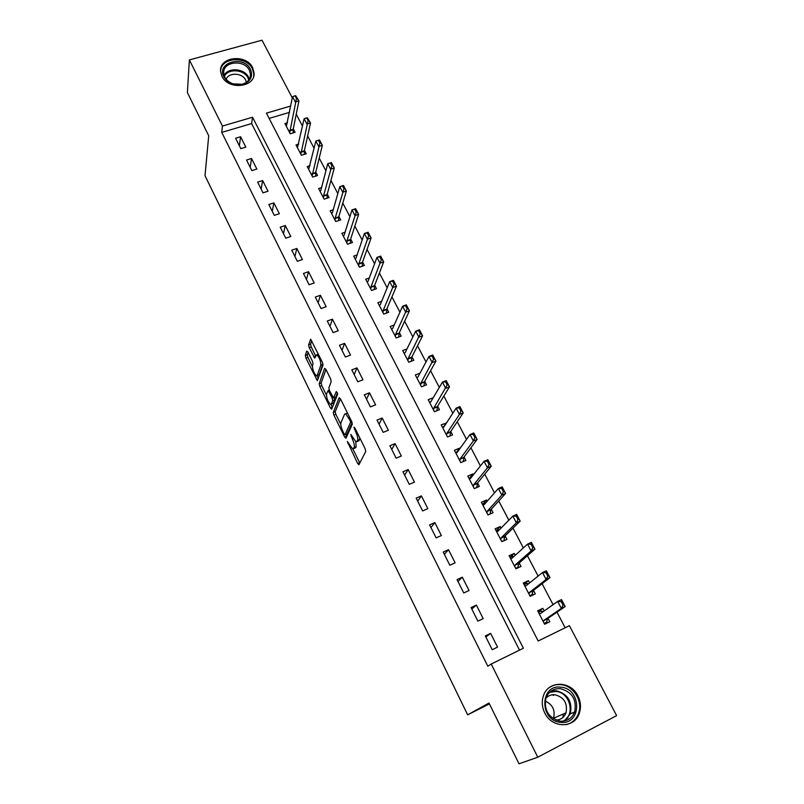<?xml version="1.0" encoding="UTF-8"?>
<svg xmlns="http://www.w3.org/2000/svg" width="804" height="804" viewBox="0 0 804 804"><rect width="100%" height="100%" fill="white"/><g stroke="black" fill="none" stroke-linecap="round" stroke-linejoin="round"><path stroke-width="1.21" d="M347.358 441.517L357.659 463.526L358.956 464.722L365.73 451.466L365.147 448.743L354.876 427.979L353.951 427.175L355.68 431.758C357.468 435.678 358.102 438.582 357.569 440.461L355.991 441.989L350.825 434.371L352.313 438.964C354.072 442.843 354.695 445.687 354.182 447.506L352.665 448.994L347.358 441.517M252.657 67.707L254.074 72.993C255.411 87.465 228.195 90.37 221.934 76.269L220.577 71.355C219.02 56.642 246.305 53.667 252.657 67.707M577.905 695.892C580.789 701.741 581.242 707.59 579.242 713.429C574.438 728.635 551.846 728.404 544.75 712.937C542.097 707.46 541.574 701.962 543.202 696.465C547.494 680.516 570.569 680.234 577.905 695.892M307.892 352.001L306.726 351.077L305.359 355.489L305.972 358.162L317.339 380.674L323.007 365.056L322.394 362.292L310.656 339.208L308.605 344.956L309.228 347.69L314.676 358.092L316.746 354.735C319.459 357.478 320.806 360.946 320.786 365.157L317.278 375.378L316.454 375.81C313.821 373.136 312.495 369.729 312.475 365.609L313.027 363.9L312.414 361.207L307.892 352.001M290.736 106.007L266.436 113.143L538.177 640.999L569.413 625.693L616.618 715.62L537.765 757.217L519.012 763.8L488.983 703.018L467.657 714.836L205.01 175.694L208.718 135.765L187.382 92.581L189.382 59.918L262.014 40.2L292.304 97.897M537.765 757.217L491.204 664.024L523.384 648.255L252.556 117.223L222.427 126.067L189.382 59.918M519.525 650.145L251.622 123.575L221.733 132.399L487.837 666.245L491.204 664.024M221.733 132.399L222.427 126.067M333.278 412.392L333.871 415.035L344.695 437.095L345.961 438.23L352.283 424.261L351.69 421.527L340.454 398.824L339.177 397.749L333.278 412.392L335.248 411.628L335.831 414.271L340.755 424.281M330.464 408.08L319.811 386.372L319.208 383.719L324.635 368.332L325.871 369.337L330.585 378.855L331.198 381.609L328.866 387.829L329.479 390.533L333.499 398.01L336.313 391.498L337.63 394.161L331.69 409.146L330.464 408.08L332.404 407.326L331.017 404.462M497.545 647.119L490.631 633.381L485.314 635.934L492.219 649.702L497.545 647.119M483.194 618.608L476.38 605.07L471.074 607.563L477.877 621.13L483.194 618.608M469.044 590.518L462.33 577.182L457.044 579.604L463.757 592.97L469.044 590.518M455.114 562.84L448.491 549.695L443.225 552.046L449.828 565.222L455.114 562.84M441.376 535.554L434.853 522.6L429.597 524.891L436.11 537.876L441.376 535.554M427.839 508.661L421.407 495.897L416.171 498.128L422.592 510.932L427.839 508.661M414.492 482.159L408.151 469.566L402.935 471.747L409.266 484.36L414.492 482.159M401.337 456.029L395.086 443.617L389.88 445.738L396.121 458.169L401.337 456.029M388.362 430.261L382.201 418.02L377.016 420.09L383.166 432.351L388.362 430.261M375.579 404.854L369.498 392.794L364.323 394.804L370.393 406.894L375.579 404.854M362.966 379.81L356.966 367.9L351.81 369.86L357.8 381.789L362.966 379.81M350.524 355.097L344.614 343.358L339.469 345.268L345.368 357.026L350.524 355.097M338.253 330.725L332.424 319.148L327.298 321.007L333.117 332.605L338.253 330.725M326.153 306.696L320.404 295.269L315.289 297.078L321.037 308.525L326.153 306.696M314.213 282.978L308.535 271.712L303.45 273.471L309.108 284.757L314.213 282.978M302.435 259.581L296.837 248.466L291.762 250.175L297.349 261.31L302.435 259.581M290.807 236.497L285.289 225.522L280.224 227.19L285.742 238.185L290.807 236.497M279.34 213.713L273.893 202.889L268.848 204.507L274.295 215.361L279.34 213.713M268.023 191.241L262.647 180.548L257.612 182.126L262.988 192.829L268.023 191.241M256.858 169.051L251.541 158.509L246.537 160.036L251.833 170.609L256.858 169.051M245.833 147.152L240.587 136.74L235.592 138.228L240.828 148.66L245.833 147.152M565.172 627.773L556.991 612.145M553.072 604.668L542.107 583.734M538.107 576.096L527.444 555.735M523.364 547.936L513.002 528.148M508.842 520.198L498.771 500.962M494.52 492.862L484.742 474.169M480.42 465.928L470.913 447.768M466.521 439.386L457.275 421.728M452.823 413.216L443.838 396.07M439.316 387.427L430.592 370.765M425.999 361.991L417.527 345.81M412.874 336.926L404.643 321.208M399.93 312.203L391.94 296.937M387.166 287.822L379.398 273.008M374.574 263.782L367.036 249.391M362.152 240.064L354.845 226.095M349.901 216.668L342.805 203.121M337.821 193.593L330.936 180.438M325.901 170.82L319.218 158.066M314.133 148.358L307.651 135.987M302.525 126.188L296.244 114.188M289.51 112.379L269.139 118.399M544.177 610.939L542.821 608.316L537.675 610.789L544.65 624.246L549.805 621.743L547.996 618.276M529.605 582.92L528.419 580.659L523.293 583.071L530.168 596.327L535.303 593.885L533.504 590.417M515.233 555.313L514.238 553.403L509.123 555.745L515.897 568.81L521.022 566.438L519.213 562.961M501.073 528.097L500.249 526.53L495.153 528.811L501.827 541.685L506.932 539.373L505.133 535.906M487.113 501.284L486.46 500.038L481.375 502.259L487.958 514.952L493.053 512.701L491.244 509.233M473.345 474.842L472.873 473.918L467.797 476.089L474.29 488.601L479.365 486.41L477.566 482.933M459.787 448.773L459.466 448.17L454.411 450.28L460.813 462.622L465.878 460.481L464.069 457.014M446.411 423.075L441.205 424.824L447.516 436.994L452.572 434.914L450.763 431.446M430.854 401.729L433.215 397.729L428.19 399.729L434.411 411.728L439.446 409.708L437.647 406.231M419.989 373.167L415.346 374.976L421.487 386.814L426.512 384.835L424.703 381.367M406.995 348.916L402.683 350.554L408.733 362.232L413.748 360.313L411.939 356.845M394.211 324.977L390.181 326.474L396.161 337.992L401.156 336.122L399.347 332.655M381.639 301.339L377.86 302.706L383.749 314.073L388.734 312.253L386.925 308.786M369.267 278.003L365.699 279.259L371.508 290.475L376.473 288.706L374.674 285.239M357.076 254.958L353.69 256.134L359.438 267.199L364.383 265.471L362.584 262.003M345.067 232.215L341.851 233.301L347.519 244.225L352.453 242.537L350.655 239.079M333.228 209.764L330.163 210.769L335.75 221.552L340.675 219.914L338.876 216.457M321.56 187.593L318.625 188.528L324.143 199.171L329.047 197.573L327.258 194.126M310.053 165.704L307.239 166.579L312.686 177.081L317.58 175.533L315.781 172.086M298.706 144.087L296.003 144.911L301.379 155.283L306.254 153.775L304.455 150.328M287.51 122.741L284.907 123.525L290.214 133.755L295.068 132.288L293.279 128.851M467.657 714.836L489.415 703.902M251.622 123.575L252.556 117.223M542.821 608.316L538.127 611.663M528.419 580.659L523.937 584.297M514.238 553.403L509.937 557.323M500.249 526.53L496.148 530.73L499.143 529.796M486.46 500.038L482.882 504.118M472.873 473.918L469.697 477.938M459.466 448.17L456.612 452.16M446.25 422.773L443.657 426.763M490.631 633.381L485.837 636.969M476.38 605.07L471.807 609.02M462.33 577.182L457.989 581.473M448.491 549.695L444.361 554.318M434.853 522.6L430.934 527.555M421.407 495.897L417.688 501.163M408.151 469.566L404.633 475.144M395.086 443.617L391.759 449.486M382.201 418.02L379.066 424.18M369.498 392.794L366.544 399.226M356.966 367.9L354.192 374.614M344.614 343.358L342.012 350.333M332.424 319.148L329.992 326.384M320.404 295.269L318.133 302.746M308.535 271.712L306.435 279.43M296.837 248.466L294.887 256.416M285.289 225.522L283.49 233.703M273.893 202.889L272.244 211.291M262.647 180.548L261.149 189.171M251.541 158.509L250.195 167.322M240.587 136.74L239.371 145.765M354.685 448.21L353.639 448.622M355.76 441.878L356.172 446.712L355.629 447.828M358.031 441.205L357.016 441.607M359.8 437.929L359.026 440.803M352.926 449.064L359.81 463.054M340.444 398.804L335.248 411.628M345.76 434.472L346.745 436.482M344.152 433.969L345.037 434.753L350.544 422.442L350.132 420.522L345.64 413.728L344.594 414.181L340.926 422.753C340.464 424.623 341.087 427.457 342.816 431.245L344.152 433.969M346.795 434.059L345.037 434.753L346.795 434.059M352.122 422.623L347.006 433.969M347.408 412.874L346.624 413.346M326.384 395.025L321.771 385.629L319.811 386.372M325.962 369.508L321.168 382.975L321.771 385.629M335.811 397.096L333.821 397.859L335.811 397.096L337.469 392.895M326.514 394.111C326.494 398.221 327.841 401.658 330.575 404.422L331.399 404.04L332.725 400.653L332.122 397.96L328.122 390.513L326.514 394.111M331.359 404.121L333.369 403.276L331.399 404.04M334.323 397.689L334.705 399.889L333.369 403.276M317.208 375.528L319.238 374.634L317.278 375.378M322.906 363.679L319.238 374.634M311.701 340.675L310.595 344.233L311.218 346.956L315.64 355.931M308.063 352.353L307.309 354.775L307.922 357.438L312.354 366.473M316.947 375.82L318.314 378.594M544.439 623.834L547.092 622.055L544.238 623.432M543.142 611.673L541.303 610.919L538.459 612.296M541.303 610.919L541.564 611.422M546.71 621.331L547.092 622.055L546.67 621.472L547.715 618.467L565.182 606.568L561.333 608.427L557.664 601.432L540.509 613.532L539.022 613.392M561.242 601.663L557.664 601.432L561.504 599.593L565.182 606.568L561.885 601.362L561.242 601.663L563.091 605.171L563.735 604.859M543.414 621.854L544.006 620.266L561.333 608.427L563.091 605.171M561.885 601.362L561.504 599.593M530.158 596.297L532.69 594.347L529.846 595.694M528.328 583.945L526.992 583.372L524.148 584.709M532.298 593.583L532.69 594.347L532.248 593.734L533.223 590.628L549.946 577.644L546.117 579.453L542.499 572.569L526.087 585.744L524.65 585.684M546.016 572.719L542.499 572.569L546.328 570.77L549.946 577.644L546.66 572.428L546.016 572.719L547.836 576.177L548.469 575.875M528.982 594.025L529.524 592.377L546.117 579.453L547.836 576.177M546.66 572.428L546.328 570.77M517.113 568.247L518.5 567.041L515.665 568.358M513.746 556.659L512.882 556.227L510.048 557.524M518.077 566.237L518.5 567.041L518.047 566.388L518.952 563.192L534.951 549.152L531.122 550.911L527.555 544.127L511.867 558.358L510.48 558.368M531.022 544.218L527.555 544.127L531.384 542.378L534.951 549.152L531.655 543.926L531.022 544.218L532.801 547.614L533.444 547.323M514.751 566.589L515.264 564.9L531.122 550.911L532.801 547.614M531.655 543.926L531.384 542.378M503.837 540.78L501.686 541.404M504.078 539.273L504.51 540.127L504.038 539.434L504.882 536.147L520.168 521.092L516.359 522.801L512.841 516.118L497.857 531.364L496.52 531.454M516.238 516.138L512.841 516.118L516.66 514.419L520.168 521.092L516.882 515.856L516.238 516.138L518.007 519.484L518.64 519.203M500.721 539.554L501.204 537.816L516.359 522.801L518.007 519.484M516.882 515.856L516.66 514.419M490.49 513.836L487.897 514.831M485.274 503.354L482.44 504.309M490.259 512.701L490.721 513.585L490.229 512.862L491.013 509.495L505.615 493.445L501.807 495.103L498.349 488.52L484.048 504.761L482.752 504.912M501.686 488.48L498.349 488.52L502.148 486.872L505.615 493.445L502.319 488.199L501.686 488.48L503.425 491.777L504.058 491.495M486.902 512.902L487.345 511.113L501.807 495.103L503.425 491.777M502.319 488.199L502.148 486.872M560.81 687.199C581.825 688.375 582.056 725.138 560.72 722.344C539.303 721.017 539.735 684.083 560.81 687.199M560.308 721.198C567.152 721.479 571.935 718.414 574.639 712.002C576.94 699.691 572.197 691.922 560.408 688.686C553.313 688.375 548.449 691.631 545.826 698.435C543.906 710.525 548.74 718.113 560.308 721.198M545.223 701.108C552.619 704.525 555.403 710.223 553.564 718.203L553.363 718.736M545.876 698.284C548.308 695.651 551.323 694.475 554.941 694.756C564.086 697.259 567.775 703.289 566.006 712.846C564.127 717.439 560.78 719.851 555.956 720.103M566.106 724.665C572.016 723.198 576.126 719.52 578.448 713.65C583.352 701.54 573.493 685.46 560.82 684.626C556.428 684.224 552.489 685.289 548.991 687.812M562.981 717.399L563.333 713.992M553.544 695.43L552.469 694.787M223.904 76.752C215.954 62.38 243.723 54.793 250.466 69.345C253.22 76.551 250.607 81.596 242.617 84.46L232.758 83.998C228.648 82.531 225.703 80.119 223.904 76.752M249.401 70.28C244.326 59.044 222.507 61.426 223.743 73.184L224.829 77.144C226.487 80.249 229.22 82.49 233.009 83.847L242.135 84.269C247.582 82.621 250.376 79.355 250.516 74.481L249.401 70.28M226.175 79.224C228.738 72.189 242.346 72.752 245.622 79.988L246.406 82.34M253.622 76.45L253.813 74.048L252.416 68.792C246.376 55.436 220.477 57.365 220.577 71.315M471.516 477.154L468.923 478.259M476.651 486.5L477.104 487.385M477.053 487.405L477.335 483.214L491.264 466.199L487.475 467.817L484.068 461.335L470.43 478.531L469.184 478.752M487.345 461.225L484.068 461.335L487.857 459.727L491.264 466.199L487.978 460.953L487.345 461.225L489.053 464.471L489.686 464.199M473.265 486.631L473.677 484.792L487.475 467.817L489.053 464.471M487.978 460.953L487.857 459.727M457.677 451.707L455.607 452.582M463.225 460.672L463.617 461.436M463.436 461.516L463.848 457.305L477.134 439.356L473.355 440.934L469.998 434.542L456.994 452.662L455.798 452.953M473.214 434.371L469.998 434.542L473.777 432.974L477.134 439.356L473.847 434.1L473.214 434.371L474.903 437.567L475.536 437.306M459.828 460.722L460.2 458.833L473.355 440.934L474.903 437.567M473.847 434.1L473.777 432.974M444.15 426.562L442.461 427.246M449.979 435.195L450.32 435.848M450.079 435.939L450.562 431.748L463.204 412.904L459.436 414.432L456.119 408.13L443.758 427.155L442.602 427.517M459.285 407.899L456.119 408.13L459.888 406.613L463.204 412.904L459.918 407.648L459.285 407.899L460.953 411.055L461.576 410.804M446.572 435.175L446.923 433.245L459.436 414.432L460.953 411.055M459.918 407.648L459.888 406.613M430.874 401.719L429.507 402.261M436.924 410.07L437.205 410.613M436.954 410.703L437.446 406.553L449.476 386.824L445.717 388.322L442.451 382.111L430.703 402.01L429.587 402.422M445.567 381.82L442.451 382.111L446.21 380.624L449.476 386.824L446.19 381.568L445.567 381.82L447.205 384.925L447.828 384.674M433.507 409.98L433.818 408.01L447.205 384.925M446.19 381.568L446.21 380.624M424.04 385.809L424.512 381.709L435.939 361.127L432.19 362.574L428.974 356.453L417.829 377.197L416.723 377.629M417.829 377.197L416.753 377.679M432.039 356.112L428.974 356.453L432.723 355.016L435.939 361.127L432.663 355.87L432.039 356.112L433.647 359.177L434.271 358.936M420.613 385.136L420.894 383.126L433.647 359.177M432.663 355.87L432.723 355.016M411.326 361.237L411.759 357.197L422.602 335.791L418.864 337.198L415.698 331.168L405.126 352.735L404.09 353.278M418.703 330.766L415.698 331.168L419.427 329.761L422.602 335.791L419.326 330.524L418.703 330.766L420.291 333.781L420.914 333.549M407.899 360.624L408.151 358.574L420.291 333.781M419.326 330.524L419.427 329.761M398.794 337.007L399.176 333.017L409.447 310.816L405.729 312.183L402.603 306.234L392.593 328.595L391.598 329.198M405.558 305.771L402.603 306.234L406.321 304.867L409.447 310.816L406.171 305.55L405.558 305.771L407.125 308.756L407.739 308.525M395.357 336.454L395.588 334.353L407.125 308.756M406.171 305.55L406.321 304.867M386.443 313.088L386.764 309.158L396.483 286.184L392.764 287.52L389.689 281.651L380.232 304.786L379.277 305.45M392.593 281.139L389.689 281.651L393.397 280.325L396.483 286.184L393.206 280.918L392.593 281.139L394.131 284.073L394.754 283.852M382.985 312.595L383.186 310.475L394.131 284.073M393.206 280.918L393.397 280.325M374.252 289.47L374.523 285.631L383.699 261.893L379.99 263.189L376.955 257.401L368.031 281.289L367.116 282.003M379.81 256.848L376.955 257.401L380.654 256.114L383.699 261.893L380.423 256.627L379.81 256.848L381.327 259.742L381.95 259.531M370.785 289.068L370.945 286.897L381.327 259.742M380.423 256.627L380.654 256.114M362.222 266.224L362.443 262.406L371.086 237.944L367.388 239.21L364.393 233.502L356.001 258.114L355.117 258.878M367.197 232.889L364.393 233.502L368.081 232.245L371.086 237.944L367.82 232.678L367.197 232.889L368.704 235.743L369.317 235.532M358.735 265.843L358.875 263.642L368.704 235.743M350.343 243.26L350.514 239.491L358.644 214.326L354.966 215.542L352.001 209.914L344.132 235.24L343.278 236.054M354.765 209.261L352.001 209.914L355.68 208.698L358.644 214.326L355.378 209.06L354.765 209.261L356.252 212.075L356.865 211.874M346.846 242.929L346.966 240.697L356.252 212.075M338.625 220.597L338.745 216.879L346.373 191.02L342.705 192.206L339.791 186.659L332.404 212.658L331.6 213.532M342.504 185.955L339.791 186.659L343.459 185.473L346.373 191.02L343.117 185.754L342.504 185.955L343.971 188.729L344.584 188.538M335.117 220.316L335.208 218.055L343.971 188.729M327.047 198.226L327.138 194.558L334.273 168.036L330.615 169.192L327.731 163.714L320.846 190.377L320.062 191.302M330.404 162.961L327.731 163.714L331.389 162.559L334.273 168.036L331.017 162.77L330.404 162.961L331.851 165.704L332.464 165.513M323.54 198.005L323.6 195.704L331.851 165.704M315.62 176.156L315.671 172.528L322.334 145.353L318.685 146.479L315.841 141.072L308.686 169.363M318.474 140.278L315.841 141.072L319.489 139.956L322.334 145.353L319.077 140.097L318.474 140.278L319.891 142.991L320.505 142.8M312.113 175.965L319.891 142.991M304.344 154.358L304.354 150.78L310.545 122.982L306.917 124.067L304.113 118.741L297.44 147.695M308.706 120.389L307.299 117.726L306.696 117.907L308.103 120.57L308.706 120.389L310.545 122.982L307.299 117.726M300.827 154.227L308.103 120.57M304.113 118.741L306.696 117.907M293.209 132.851L293.189 129.313L298.927 100.902L295.299 101.957L292.535 96.701L286.355 126.308M297.068 98.279L295.681 95.646L295.078 95.817L296.465 98.46L297.068 98.279L298.927 100.902L295.681 95.646M289.691 132.75L296.465 98.46M292.535 96.701L295.078 95.817M348.604 443.034L347.77 443.366M355.247 428.733L354.363 429.085M351.871 435.989L351.016 436.331M356.172 446.712L354.182 447.506M353.187 438.622L352.313 438.964M359.579 439.647L357.569 440.461M356.564 431.396L355.68 431.758M359.629 462.722L357.659 463.526M346.665 436.311L344.695 437.095M335.831 414.271L333.871 415.035M351.861 421.919L350.544 422.442M351.016 420.18L350.132 420.522M349.639 417.387L348.745 417.728M321.168 382.975L319.208 383.719M334.705 399.889L332.725 400.653M333.047 397.608L332.122 397.96M329.891 391.367L329.037 391.699M322.786 364.403L320.786 365.157M315.52 356.313L313.801 356.956M311.218 346.956L309.228 347.69M310.595 344.233L308.605 344.956M318.213 378.865L316.454 379.528M307.922 357.438L305.972 358.162M307.309 354.775L305.359 355.489M540.871 613.281L540.228 613.583M547.715 618.467L544.006 620.266M547.534 618.728L543.826 620.527M533.223 590.628L529.524 592.377M533.062 590.9L529.364 592.649M518.952 563.192L515.264 564.9M518.791 563.483L515.103 565.182M504.882 536.147L501.204 537.816M504.731 536.449L501.053 538.107M491.013 509.495L487.345 511.113M490.872 509.806L487.204 511.424M550.901 691.239L556.237 690.747C567.915 693.942 572.599 701.641 570.307 713.841L564.699 720.937M563.041 721.198C575.875 715.339 570.116 692.123 555.845 691.46L549.634 692.304M224.115 75.365C228.125 67.124 244.466 68.35 248.476 77.154L249.29 79.264M248.788 80.018L247.984 77.908C244.104 69.375 228.246 68.219 224.416 76.239M477.335 483.214L473.677 484.792M477.204 483.536L473.546 485.113M463.848 457.305L460.2 458.833M463.727 457.637L460.079 459.174M450.562 431.748L446.923 433.245M450.441 432.1L446.803 433.587M437.446 406.553L433.818 408.01M437.336 406.914L433.708 408.362M424.512 381.709L420.894 383.126M424.411 382.071L420.793 383.488M411.759 357.197L408.151 358.574M411.668 357.569L408.06 358.946M399.176 333.017L395.588 334.353M399.096 333.399L395.498 334.745M386.764 309.158L383.186 310.475M386.684 309.55L383.106 310.867M374.523 285.631L370.945 286.897M374.443 286.033L370.875 287.299M362.443 262.406L358.875 263.642M362.373 262.818L358.805 264.054M350.514 239.491L346.966 240.697M350.454 239.914L346.906 241.12M338.745 216.879L335.208 218.055M338.695 217.301L335.147 218.477M327.138 194.558L323.6 195.704M327.087 194.99L323.55 196.136M315.671 172.528L312.153 173.644M315.63 172.971L312.103 174.086M304.354 150.78L300.847 151.866M304.314 151.232L300.807 152.318M293.189 129.313L289.681 130.369M293.148 129.766L289.651 130.821M579.242 713.429L578.408 713.781M347.479 413.015L345.64 413.728M329.268 390.071L328.122 390.513M318.354 354.142L316.746 354.735M566.006 712.846L553.564 718.203M574.639 712.002L570.307 713.841L564.398 720.997M567.946 718.032L566.418 718.675M250.124 77.385L250.516 74.481"/></g></svg>
